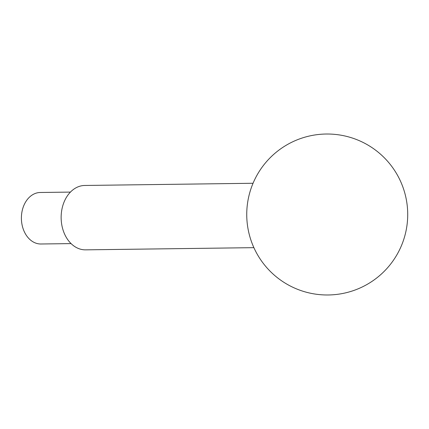 <?xml version="1.0" encoding="UTF-8"?>
<svg xmlns="http://www.w3.org/2000/svg" width="429" height="429" viewBox="0 0 429 429"><rect width="100%" height="100%" fill="white"/><g stroke="black" fill="none" stroke-linecap="round" stroke-linejoin="round"><path stroke-width="0.64" d="M71.091 243.602L40.953 243.994A25.756 19.225 -90.7 0 1 37.328 243.581A25.756 19.225 -90.7 0 1 21.45 216.055A25.756 19.225 -90.7 0 1 40.283 192.487L70.42 192.09M253.888 247.656L85.596 249.85A32.196 24.035 -90.7 0 1 81.06 249.335A32.196 24.035 -90.7 0 1 61.213 214.924A32.196 24.035 -90.7 0 1 84.754 185.467L253.046 183.269M308.22 292.707A80.486 80.486 0 0 0 405.437 233.51A80.486 80.486 0 0 0 346.235 136.293A80.486 80.486 0 0 0 249.018 195.49A80.486 80.486 0 0 0 308.22 292.707"/></g></svg>
